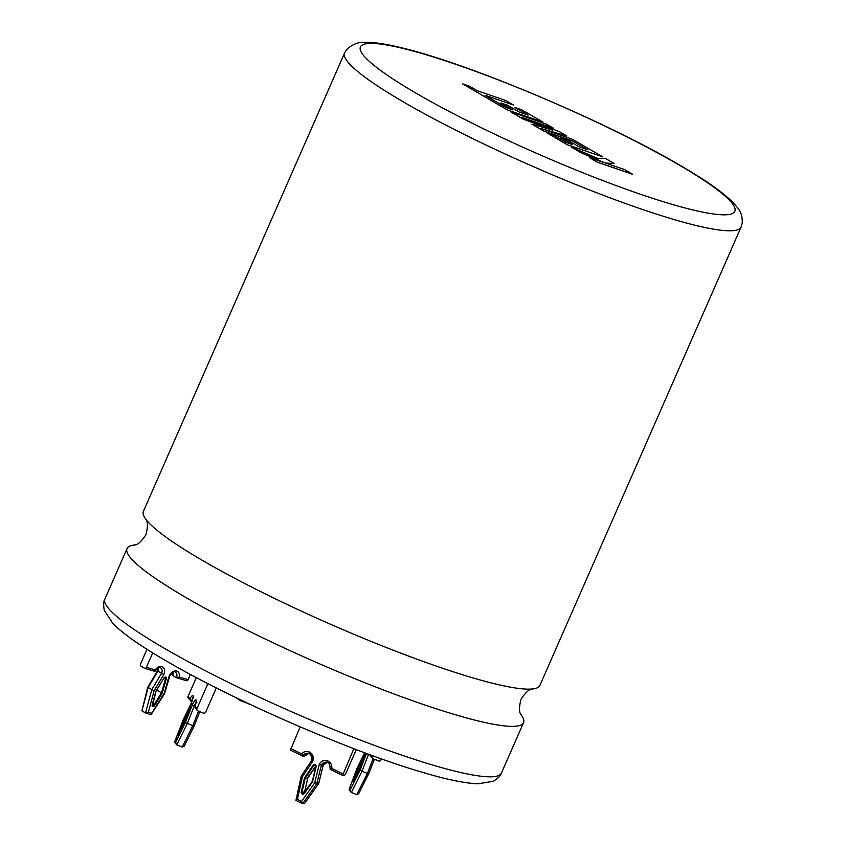 <?xml version="1.0" encoding="UTF-8"?>
<svg xmlns="http://www.w3.org/2000/svg" width="846" height="846" viewBox="0 0 846 846"><rect width="100%" height="100%" fill="white"/><g stroke="black" fill="none" stroke-linecap="round" stroke-linejoin="round"><path stroke-width="1.27" d="M185.115 722.167L178.908 734.434L178.39 733.715L183.603 720.295L184.238 720.633L178.908 734.434M191.693 703.322L183.265 719.735L174.921 741.286L175.619 742.259L185.359 722.621L192.306 705.025A6.895 1.481 112 0 1 195.955 699.885A6.895 1.481 112 0 1 195.088 705.987L196.959 708.578A1.808 1.745 144.1 0 0 197.869 710.873L203.315 713.083A1.808 1.745 144.1 0 0 205.673 712.11L216.29 687.904M175.619 743.285L174.752 741.593L183.244 719.671L191.175 703.375L192.983 697.03L193.776 697.855M191.809 701.82L188.267 698.056A1.808 1.745 -35.9 0 1 188.098 696.343L196.325 677.583M207.915 683.631L196.959 708.578M194.971 706.188L192.306 705.025M194.072 726.143L199.836 711.666L194.072 726.143L185.359 722.621M194.083 726.217L184.174 746.204L182.197 747.06L176.751 744.85L174.911 742.756M185.38 721.099L184.238 720.633L190.72 707.446M195.775 707.975L194.929 706.294L196.135 701.387L196.928 702.222M195.965 702.878A5.087 1.089 -68 0 0 194.273 705.902L187.252 723.679L176.751 744.85L175.619 742.259M192.814 698.521A5.087 1.089 -68 0 0 191.111 701.546L189.969 698.923A6.895 1.481 112 0 1 193.089 695.898A6.895 1.481 112 0 1 191.249 703.322A6.895 1.481 112 0 1 191.175 703.47M152.206 704.75A1.206 0.857 121.3 0 0 153.887 705.025L161.449 692.874L162.231 693.223L154.607 705.479L152.513 704.189M152.745 652.89L146.4 667.325L155.22 669.926A6.895 4.896 -58.7 0 1 162.517 666.944A6.895 4.896 -58.7 0 1 163.817 674.505L154.12 690.759L148.145 687.544L141.917 710.799L145.533 712.998L151.751 689.744L161.554 673.321L157.938 671.121L148.145 687.544M154.12 690.759L148.357 712.321L145.533 712.998M148.357 712.321L151.656 713.294L151.053 714.669L145.628 713.051M163.817 674.505L161.554 673.321A5.087 3.617 121.3 0 0 160.666 667.928C159.672 666.711 157.821 667.78 155.125 671.121L154.501 671.227L155.22 669.926M151.656 713.294L164.145 693.413L169.126 676.07A6.895 4.896 -58.7 0 1 169.2 675.922A6.895 4.896 -58.7 0 1 176.063 670.941A6.895 4.896 -58.7 0 1 179.299 677.064L188.119 679.666L190.413 674.431M188.119 679.666A1.808 1.248 106.5 0 1 186.522 680.744L176.645 677.815L172.806 675.52L172.975 672.454M146.993 649.294L140.626 663.803A1.808 1.248 -73.5 0 0 140.986 666.098L144.603 668.298A1.808 1.248 -73.5 0 0 144.814 668.393A1.808 1.248 -73.5 0 0 146.4 667.325M164.304 677.783L165.52 678.524L161.449 692.874L156.796 690.04M147.743 687.195L141.917 710.799M151.053 714.669L164.536 693.762L169.76 675.986C172.69 672.158 174.604 670.941 175.534 672.327A5.087 3.617 121.3 0 1 176.412 677.72L179.299 677.064M154.607 705.479A1.808 1.28 -58.7 0 1 152.809 706.421A1.808 1.28 -58.7 0 1 152.153 704.75L155.876 691.224M521.073 714.659L521.147 714.764A216.513 28.172 -156.3 0 1 523.558 722.621A216.513 28.172 -156.3 0 1 397.144 695.126A216.513 28.172 -156.3 0 1 186.585 597.9A216.513 28.172 -156.3 0 1 127.048 548.568A216.513 28.172 -156.3 0 1 134.493 545.014M319.238 764.52L321.406 765.112L316.806 783.629L302.646 803.7L304.444 803.668L318.604 783.597L314.68 782.836L319.238 764.52A6.895 6.578 89 0 1 331.759 768.411L330.173 769.352C330.088 763.938 328.608 761.548 325.731 762.161A5.087 4.854 -91 0 0 321.406 765.112L323.204 765.08A5.087 4.854 89 0 1 326.619 762.235M309.023 753.183L304.697 756.134L302.9 756.165L301.726 753.881A6.895 6.578 89 0 1 312.671 761.358L311.719 760.427A5.087 4.854 -91 0 0 307.225 753.215A5.087 4.854 -91 0 0 302.9 756.165L290.411 750.138L300.161 726.873M359.719 769.786L353.374 782.666M364.689 752.781L357.562 767.227L349.335 788.832L349.99 790.809M349.335 790.344L351.323 792.459L350.159 789.857L349.335 788.832L349.239 790.217M741.096 227.066L539.896 685.408A216.513 28.172 -156.3 0 1 532.346 688.972A216.513 28.172 -156.3 0 1 202.924 560.687A216.513 28.172 -156.3 0 1 145.872 519.317A216.513 28.172 -156.3 0 1 143.386 511.354L344.586 53.012L346.849 49.332C357.699 39.794 365.07 42.987 367.883 42.3C376.576 42.575 387.722 44.383 401.311 47.736C468.166 63.334 605.102 121.168 679.898 165.234C705.215 179.87 722.981 192.349 733.196 202.659L737.458 207.63C740.842 211.384 742.45 216.47 742.259 222.91L741.096 227.066A216.513 28.172 -156.3 0 1 614.682 199.571A216.513 28.172 -156.3 0 1 404.113 102.345A216.513 28.172 -156.3 0 1 344.586 53.012M353.84 748.678L342.588 775.38L344.459 775.359L345.718 773.709L356.293 749.609M371.183 755.171L372.24 756.472L372.589 755.679M372.24 756.472A1.808 1.734 140.9 0 0 373.149 758.767L378.564 760.935A1.808 1.734 140.9 0 0 380.912 759.941L381.387 758.851M350.159 789.857L360.026 770.272L367.375 773.508L373.107 758.746M368.613 754.23L361.961 771.341L351.323 792.459L356.737 794.627L367.375 773.508L368.687 773.741L358.651 793.802L356.737 794.627M353.448 782.032L352.824 781.292L357.964 767.819L359.973 768.707M302.731 756.081L290.411 750.138M304.518 792.448A1.206 1.153 89 0 1 304.549 792.078L307.722 778.183L305.195 778.225L302.022 792.131A1.206 1.153 -91 0 0 304.031 793.167M307.225 753.215C310.133 752.602 311.603 755.023 311.635 760.469L311.719 760.427M312.671 761.358L302.371 776.882L301.229 776.152L311.635 760.469M302.371 776.882L297.422 799.459L295.92 800.464L301.218 776.163M297.422 799.459L301.546 801.458L302.646 803.7L295.92 800.464M323.246 764.985L318.688 783.565L304.444 803.668M318.635 783.449L323.288 765.059L327.529 762.13M315.717 766.317L307.362 777.929M315.706 766.613L314.575 765.122A1.206 1.153 -91 0 1 315.706 766.613L312.512 781.863L304.349 793.485A1.808 1.724 89 0 1 301.282 791.993L304.486 777.982L305.195 778.225L313.655 765.63L313.009 765.292A1.808 1.724 89 0 1 316.087 766.772L312.512 781.863M513.543 105.031L505.58 100.399L477.081 90.659L469.435 86.207L462.614 83.87L507.473 109.948L542.804 122.036L521.686 109.758L514.981 107.474L528.137 115.119L519.381 112.127L507.389 105.158L500.864 102.926L512.856 109.895L506.268 107.643L485.044 95.281L513.543 105.031L485.308 95.429M462.614 83.87L507.452 110.001L542.804 122.036M514.981 107.474L527.851 115.024M500.864 102.926L512.57 109.8M510.847 111.905L523.103 119.032L552.501 130.083L531.933 124.161L543.83 131.077L572.435 140.859L587.928 149.858L579.161 146.866L567.169 139.897L560.655 137.676L572.647 144.645L566.059 142.382L553.326 134.99L546.622 132.695L567.264 144.698L602.595 156.785L572.488 139.283L541.049 128.529L566.735 135.942L559.291 131.616L521.675 117.308L553.273 128.116L546.167 123.992L510.847 111.905L523.082 119.085L551.772 129.872M531.933 124.161L543.809 131.13L572.414 140.912L587.642 149.763M560.655 137.676L572.361 144.539M546.622 132.695L567.243 144.751L602.595 156.785M542.201 128.93L566.735 135.942M523.325 117.932L553.273 128.116M614.217 163.532L605.715 158.593L597.191 158.223L571.674 147.257L580.874 152.597L604.382 162.665L589.334 157.515L597.265 162.199L632.586 174.276L624.665 169.602L605.493 163.045L614.217 163.532L605.694 163.119M597.287 162.136L632.607 174.223M571.674 147.257L580.842 152.65L603.632 162.4M589.334 157.515L597.265 162.199M183.603 720.295L190.117 707.002L190.636 707.732L178.887 735.079M188.098 696.343L189.969 698.923M182.197 747.06L192.698 725.879L198.514 711.137M190.773 707.309L190.117 707.002M179.119 733.968L178.39 733.715M152.153 704.75L155.844 691.33L163.881 678.037L165.245 677.456A1.206 0.857 121.3 0 1 165.52 678.524L166.334 678.756L162.231 693.223M173.282 672.316A5.087 3.617 -58.7 0 1 172.806 675.52M165.245 677.456A1.206 0.857 121.3 0 0 163.881 678.037A1.808 1.28 -58.7 0 1 165.7 677.064A1.808 1.28 -58.7 0 1 166.334 678.756M158.424 667.917A5.087 3.617 -58.7 0 1 157.938 671.121M152.534 705.596L156.002 691.341L163.881 678.037M304.697 756.134A5.087 4.854 89 0 1 308.113 753.289M365.165 755.351L359.571 769.797M678.64 164.716A204.489 26.607 23.7 0 0 413.44 51.13A204.489 26.607 23.7 0 0 416.623 93.515A204.489 26.607 23.7 0 0 681.823 207.101A204.489 26.607 23.7 0 0 678.64 164.716M501.403 773.085C500.726 775.645 498.04 778.362 493.366 781.239L478.159 783.798C465.596 783.364 447.915 779.801 425.115 773.096C354.178 752.877 234.078 700.816 166.091 660.863C140.944 646.312 123.241 633.908 112.994 623.65L104.322 610.41C103.297 605.017 103.487 601.22 104.893 599.031A216.513 28.172 23.7 0 0 164.431 648.364A216.513 28.172 23.7 0 0 374.99 745.59A216.513 28.172 23.7 0 0 501.403 773.085L523.558 722.621M304.486 777.982L313.009 765.292M331.759 768.411L342.831 773.762M290.654 748.53L301.726 753.881M301.546 801.458L314.68 782.836M357.964 767.819L364.552 754.569L365.165 755.33L359.561 769.775L353.448 781.979M360.026 770.272L366.551 753.469M364.552 754.569L365.155 755.013L358.609 768.157L353.66 781.577M352.824 781.292L353.321 782.233M342.535 775.327L330.226 769.384M302.477 803.615L295.973 800.475M301.282 791.993L304.571 792.078L307.743 778.172L315.717 766.286M315.484 765.598L313.655 765.63A1.206 1.153 -91 0 1 314.575 765.122M304.349 793.485L312.142 781.63M303.164 793.611L312.142 781.609L316.087 766.772M191.238 706.77L184.957 722.156M195.066 707.446L197.129 710.302M147.754 687.185L157.515 670.804L158.117 668.054M144.814 668.393L154.681 671.312M236.097 697.686L240.317 700.594L250.543 704.581M134.599 545.004L134.461 545.025C133.541 544.01 136.904 548.388 145.967 534.683C149.922 518.735 144.423 519.211 145.787 519.211M521.147 714.764C522.521 714.764 517.012 715.24 520.977 699.293C530.03 685.588 533.403 689.966 532.483 688.951M364.637 752.76L357.53 767.163L349.144 789.181M127.048 548.568L104.893 599.031M370.009 755.235L372.462 758.259M374.376 759.253L368.719 773.826M365.155 755.33L365.715 754.346M342.588 775.38L330.173 769.374"/></g></svg>
